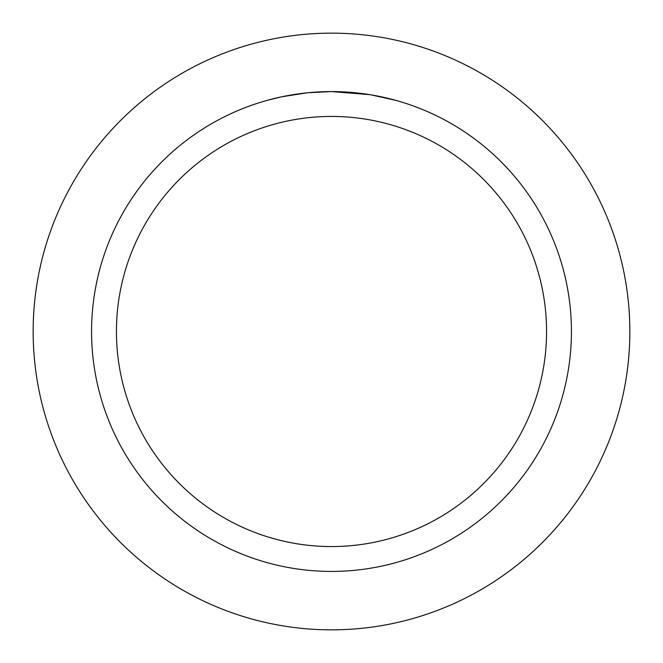 <?xml version="1.0" encoding="UTF-8"?>
<svg xmlns="http://www.w3.org/2000/svg" width="663" height="663" viewBox="0 0 663 663"><rect width="100%" height="100%" fill="white"/><g stroke="black" fill="none" stroke-linecap="round" stroke-linejoin="round"><path stroke-width="0.99" d="M331.5 33.15A298.35 298.35 0 0 1 629.85 331.5A298.35 298.35 0 0 1 331.5 629.85A298.35 298.35 0 0 1 33.15 331.5A298.35 298.35 0 0 1 331.5 33.15A298.35 298.35 0 0 1 629.85 331.5A298.35 298.35 0 0 1 331.5 629.85A298.35 298.35 0 0 1 33.15 331.5A298.35 298.35 0 0 1 331.5 33.15M369.863 94.66L331.5 91.577L338.876 91.693M339.39 91.709L351.456 92.406M354.531 92.687L358.998 93.16M331.5 91.577A239.923 239.923 0 0 1 571.423 331.5A239.923 239.923 0 0 1 331.5 571.423A239.923 239.923 0 0 1 91.577 331.5A239.923 239.923 0 0 1 331.5 91.577L308.162 92.712L328.931 91.593M370.874 94.834L395.662 100.32M331.5 116.439A215.061 215.061 0 0 1 546.561 331.5A215.061 215.061 0 0 1 331.5 546.561A215.061 215.061 0 0 1 116.439 331.5A215.061 215.061 0 0 1 331.5 116.439M307.143 92.82L281.833 96.773L267.346 100.312M299.477 93.723L301.317 93.483M312.29 92.348L313.889 92.223M314.768 92.157L315.837 92.091"/></g></svg>
